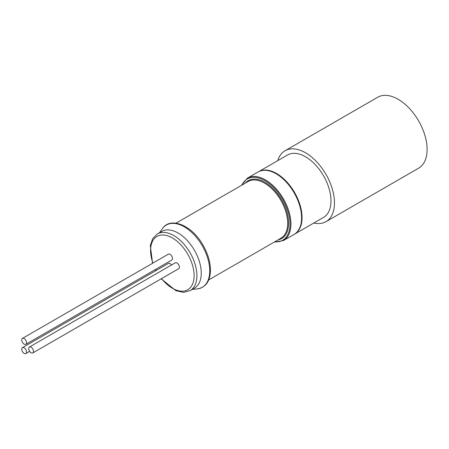 <?xml version="1.0" encoding="UTF-8"?>
<svg xmlns="http://www.w3.org/2000/svg" width="449" height="449" viewBox="0 0 449 449"><rect width="100%" height="100%" fill="white"/><g stroke="black" fill="none" stroke-linecap="round" stroke-linejoin="round"><path stroke-width="0.67" d="M24.151 353.391A3.407 1.964 60 0 1 21.928 350.388A3.407 1.964 60 0 1 22.45 347.661A3.407 1.964 60 0 1 25.857 349.625A3.407 1.964 60 0 1 25.857 353.559A3.407 1.964 60 0 1 24.151 353.391M24.151 344.125A3.407 1.964 60 0 1 21.928 341.122A3.407 1.964 60 0 1 22.45 338.394A3.407 1.964 60 0 1 25.857 340.359A3.407 1.964 60 0 1 25.857 344.293A3.407 1.964 60 0 1 24.151 344.125M31.099 352.768A3.407 1.964 60 0 1 28.876 349.765A3.407 1.964 60 0 1 29.398 347.038A3.407 1.964 60 0 1 32.805 349.002A3.407 1.964 60 0 1 32.805 352.936A3.407 1.964 60 0 1 31.099 352.768M22.45 347.661L168.336 263.434A3.407 1.964 60 0 1 170.036 263.602A3.407 1.964 60 0 1 171.49 265M29.398 347.038L175.284 262.811A3.407 1.964 60 0 1 176.985 262.979A3.407 1.964 60 0 1 179.213 265.982A3.407 1.964 60 0 1 178.691 268.71L32.805 352.936M22.45 338.394L168.336 254.168A3.407 1.964 60 0 1 170.036 254.336A3.407 1.964 60 0 1 172.264 257.339A3.407 1.964 60 0 1 171.743 260.066L25.857 344.293M258.332 171.855A36.027 20.8 60 0 1 258.557 171.72A36.027 20.8 60 0 1 276.573 173.499A36.027 20.8 60 0 1 300.106 205.249A36.027 20.8 60 0 1 294.583 234.12A36.027 20.8 60 0 1 294.353 234.249M277.785 160.619A40.938 23.634 60 0 1 285.048 150.752A40.938 23.634 60 0 1 305.522 152.778A40.938 23.634 60 0 1 332.266 188.855A40.938 23.634 60 0 1 325.991 221.66A40.938 23.634 60 0 1 313.812 223.018M285.048 150.752L377.688 97.265A40.938 23.634 60 0 1 398.156 99.291A40.938 23.634 60 0 1 424.9 135.368A40.938 23.634 60 0 1 418.625 168.179L325.991 221.66M258.557 171.72L287.506 155.006A36.027 20.8 60 0 1 305.522 156.791A36.027 20.8 60 0 1 329.055 188.535A36.027 20.8 60 0 1 323.533 217.406L294.583 234.12M190.118 290.649L194.473 288.135A32.755 18.909 -120 0 0 201.259 273.144A32.755 18.909 -120 0 0 186.958 240.181A32.755 18.909 -120 0 0 161.724 231.409L157.369 233.923A32.755 18.909 60 0 1 173.746 235.545A32.755 18.909 60 0 1 196.903 275.658A32.755 18.909 60 0 1 190.118 290.649L183.495 292.355L175.957 290.716L161.18 278.818M276.107 173.769A36.027 20.8 -120 0 0 258.096 171.984C268.221 165.44 287.018 177.209 295.958 195.59C304.321 211.574 303.507 229.433 294.123 234.389A36.027 20.8 -120 0 0 299.646 205.519A36.027 20.8 -120 0 0 276.107 173.769M241.45 185.375L247.438 178.135A36.027 20.8 60 0 1 265.454 179.92A36.027 20.8 60 0 1 290.93 224.045A36.027 20.8 60 0 1 283.471 240.535L294.123 234.389M274.687 241.826A35.37 20.424 -120 0 0 290.003 224.045A35.37 20.424 -120 0 0 269.939 184.146A35.37 20.424 -120 0 0 241.932 185.095M208.757 279.89L280.906 238.234A32.755 18.909 -120 0 0 287.686 223.243A32.755 18.909 -120 0 0 273.39 190.281A32.755 18.909 -120 0 0 248.151 181.508L176.002 223.164M245.322 183.141A33.406 19.29 60 0 1 271.825 187.441A33.406 19.29 60 0 1 288.612 223.243A33.406 19.29 60 0 1 278.077 239.867M161.511 278.627A30.785 17.775 -120 0 0 172.354 288.224A30.785 17.775 -120 0 0 194.125 275.658A30.785 17.775 -120 0 0 172.354 237.948A30.785 17.775 -120 0 0 152.885 263.092M155.567 269.406A30.785 17.775 -120 0 0 156.129 270.478M192.329 289.375L197.049 288.943A35.948 20.755 -120 0 0 209.728 270.859A35.948 20.755 -120 0 0 190.904 231.65A35.948 20.755 -120 0 0 162.314 228.771L159.58 232.644M25.857 353.559L29.651 351.371M274.199 242.106L283.471 240.535M157.369 233.923L152.727 238.548L150.325 245.474L152.542 263.288M155.253 269.585L155.814 270.663M197.049 288.943C205.956 287.545 210.429 280.995 210.469 269.282C210.177 261.374 207.696 253.337 203.027 245.171C192.082 225.325 170.401 216.227 162.314 228.771M247.438 178.135L258.096 171.984"/></g></svg>
